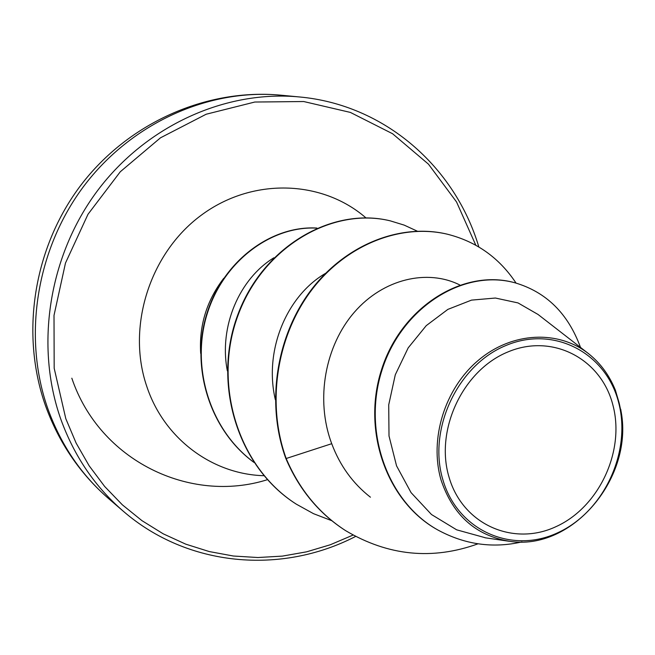 <?xml version="1.0" encoding="UTF-8"?>
<svg xmlns="http://www.w3.org/2000/svg" width="655" height="655" viewBox="0 0 655 655"><rect width="100%" height="100%" fill="white"/><g stroke="black" fill="none" stroke-linecap="round" stroke-linejoin="round"><path stroke-width="0.98" d="M71.829 378.197C99.576 460.792 190.138 504.121 267.428 479.681M449.035 477.159C434.748 430.04 462.856 370.296 507.83 351.981C552.607 332.961 601.339 358.907 612.933 405.191C625.173 451.221 599.014 507.175 556.07 526.62C513.34 546.728 462.659 524.573 449.035 477.159M442.903 479.853C427.494 429.279 457.722 365.056 506.028 345.463C554.13 325.117 606.309 353.086 618.672 402.669C631.723 451.991 603.738 511.858 557.765 532.744C512.014 554.351 457.599 530.738 442.903 479.853M620.94 410.071L620.629 409.146C635.162 476.463 572.478 551.797 509.123 541.218C475.563 535.462 452.883 515.084 441.077 480.082C429.123 439.21 444.671 388.415 478.518 360.168C512.104 331.725 558.576 329.76 588.829 353.913C600.594 363.345 609.461 375.479 615.43 390.306L619.188 403.079L621.227 412.74M273.864 257.792C239.55 278.662 218.655 326.419 227.342 370.82M325.527 273.356C286.956 295.659 263.678 350.147 275.337 399.689M459.777 284.958C427.469 268.755 383.412 278.743 354.437 312.14C325.379 345.431 314.981 399.149 331.725 443.697C339.937 465.623 352.84 483.456 370.435 497.21M537.861 314.359L518.015 302.921L495.401 298.033L471.502 300.121L447.873 309.381L426.241 325.641L408.196 347.854L395.284 374.783L388.718 404.864L389.005 435.952L396.545 465.836L411.07 492.634L431.498 514.527L456.65 529.821L484.987 537.657M345.119 530.329L345.578 530.624C319.181 513.545 299.376 489.514 286.178 458.508L285.744 458.254C298.942 489.236 318.731 513.258 345.119 530.329L345.349 530.476M514.707 282.723L514.421 282.649C462.659 268.321 401.163 307.473 381.595 369.518C361.462 431.489 387.269 501.787 437.082 529.551L437.36 529.707M345.578 530.624C388.194 555.89 432.333 560.295 478.011 543.822M580.494 347.412C568.098 313.54 546.27 292.007 515.002 282.804C463.224 268.468 401.695 307.654 382.119 369.739C361.978 431.743 387.801 502.09 437.638 529.87C464.657 544.575 492.765 548.587 521.969 541.906M516.066 283.099C499.274 257.792 476.332 241.482 447.234 234.171C401.04 223.314 346.315 244.315 311.551 290.19C276.852 336.072 266.086 403.071 286.178 458.508L331.725 443.697M285.744 458.254C265.66 402.841 276.426 335.884 311.1 290.034C345.848 244.184 400.549 223.199 446.726 234.048L446.98 234.105M296.06 503.998L295.855 503.867C237.528 466.712 212.097 383.674 237.626 315.235C262.68 246.55 332.118 206.628 389.823 220.751L390.044 220.8M253.919 462.389C208.863 429.418 190.122 365.686 207.144 312.73C223.969 259.609 272.505 225.287 316.914 228.063M331.815 520.717L313.499 513.667L296.256 504.129C237.904 466.958 212.466 383.871 238.002 315.391C263.073 246.673 332.543 206.726 390.265 220.85L404.16 225.107L417.284 231.158M253.862 462.315C209.092 429.254 190.531 365.76 207.455 312.967C224.198 260.002 272.431 225.648 316.75 228.136M280.962 95.196C209.06 88.319 131.532 122.772 83.693 186.331C36.009 249.964 22.475 337.677 48.102 409.432C61.242 445.4 81.597 475.284 109.164 499.085L123.23 511.17C95.081 486.861 74.302 456.289 60.899 419.446C34.756 345.938 48.707 255.9 97.595 190.564C146.638 125.301 226 89.923 299.425 96.956L280.962 95.196C206.71 88.163 128.593 122.608 80.95 185.095C33.487 247.68 19.937 333.952 45.719 406.313C59.171 443.189 80.319 474.114 109.164 499.085M353.02 535.086L330.243 544.78L306.606 551.829L282.395 556.111L257.89 557.528L233.401 556.021L209.24 551.559L185.725 544.141L163.193 533.809L141.963 520.659L122.346 504.817L104.653 486.46L89.162 465.803L76.136 443.108L65.803 418.684L54.177 368.241L54.013 315.382L65.475 263.073L87.999 214.275L120.299 171.749L160.475 137.82L206.169 114.232L254.795 102.033L303.699 101.533L350.376 112.414L392.591 133.743L428.46 164.159L456.543 201.953L475.808 245.216M263.94 475.702C212.515 474.384 164.11 438.866 146.794 386.442C126.44 327.287 149.528 253.665 200.717 215.618C251.782 177.292 321.916 179.65 365.94 217.878M200.684 353.373C198.989 325.707 206.661 300.702 223.682 278.35M478.846 246.968C454.947 166.517 384.223 104.603 299.425 96.956M537.878 314.334L588.845 353.897M484.978 537.763L509.115 541.267M514.421 282.649L515.002 282.804M437.082 529.551L437.638 529.87M355.55 536.47C281.052 574.943 187.502 566.902 123.23 511.17M447.234 234.171L446.726 234.048M390.265 220.85L389.823 220.751"/></g></svg>
